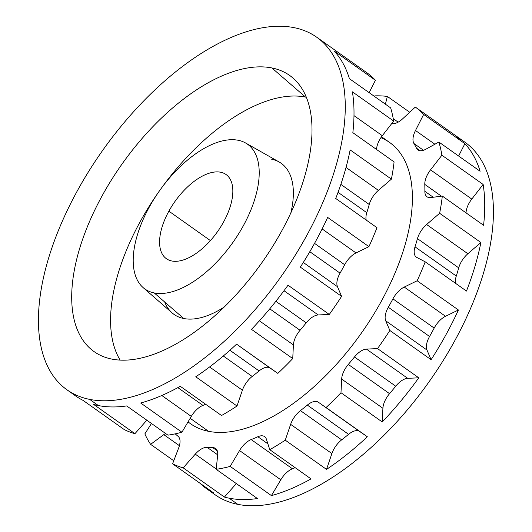<?xml version="1.0" encoding="UTF-8"?>
<svg xmlns="http://www.w3.org/2000/svg" width="532" height="532" viewBox="0 0 532 532"><rect width="100%" height="100%" fill="white"/><g stroke="black" fill="none" stroke-linecap="round" stroke-linejoin="round"><path stroke-width="0.8" d="M316.746 37.227L325.464 43.405A216.045 109.253 125.3 0 1 325.85 43.684L367.107 72.911A216.045 109.253 125.3 0 1 375.426 80.279L334.176 51.052A216.045 109.253 125.3 0 1 349.398 78.663L390.648 107.89A216.045 109.253 125.3 0 1 393.667 121.077L352.41 91.85A216.045 109.253 125.3 0 1 352.842 132.687L394.092 161.914A216.045 109.253 125.3 0 1 391.399 179.138L350.142 149.911A216.045 109.253 125.3 0 1 335.725 198.463L376.975 227.689A216.045 109.253 125.3 0 1 368.922 246.648L327.665 217.422A216.045 109.253 125.3 0 1 300.334 267.13L341.591 296.357A216.045 109.253 125.3 0 1 329.281 314.439L288.025 285.212A216.045 109.253 125.3 0 1 251.483 329.361L292.74 358.588A216.045 109.253 125.3 0 1 277.83 373.384L236.574 344.157A216.045 109.253 125.3 0 1 195.756 376.789L237.006 406.016A216.045 109.253 125.3 0 1 221.518 415.519L180.262 386.292A216.045 109.253 125.3 0 1 140.681 402.997L181.931 432.223A216.045 109.253 125.3 0 1 167.946 435.156L126.689 405.929A216.045 109.253 125.3 0 1 98.387 405.564L89.669 399.386A216.045 109.253 -54.7 0 0 294.296 256.743A216.045 109.253 -54.7 0 0 316.746 37.227A216.045 109.253 -54.7 0 0 294.036 27.644A216.045 109.253 -54.7 0 0 89.409 170.287A216.045 109.253 -54.7 0 0 66.959 389.803A216.045 109.253 -54.7 0 0 89.669 399.386L98.387 405.564A216.045 109.253 125.3 0 1 93.685 404.446L134.942 433.673A216.045 109.253 125.3 0 1 124.348 429.637L83.098 400.41A216.045 109.253 125.3 0 1 75.67 395.974L66.959 389.803M325.85 43.684L367.107 72.911A216.045 109.253 125.3 0 1 375.426 80.279L334.176 51.052A216.045 109.253 125.3 0 1 349.398 78.663L390.648 107.89A216.045 109.253 125.3 0 1 393.667 121.077L352.41 91.85A216.045 109.253 125.3 0 1 352.842 132.687L394.092 161.914A216.045 109.253 125.3 0 1 391.399 179.138L350.142 149.911A216.045 109.253 125.3 0 1 335.725 198.463L376.975 227.689A216.045 109.253 125.3 0 1 368.922 246.648L327.665 217.422A216.045 109.253 125.3 0 1 300.334 267.13L341.591 296.357A216.045 109.253 125.3 0 1 329.281 314.439L318.209 314.957A16.505 8.346 -54.7 0 0 306.233 322.831A189.838 95.999 125.3 0 1 300.055 330.292A16.505 8.346 -54.7 0 0 293.411 344.916L292.74 358.588A216.045 109.253 125.3 0 1 277.83 373.384L270.096 368.058A16.505 8.346 -54.7 0 0 259.097 370.944A189.838 95.999 125.3 0 1 252.195 376.463A16.505 8.346 -54.7 0 0 242.399 390.195L237.006 406.016A216.045 109.253 125.3 0 1 221.518 415.519L180.262 386.292A216.045 109.253 125.3 0 1 140.681 402.997L181.931 432.223A216.045 109.253 125.3 0 1 167.946 435.156L126.689 405.929A216.045 109.253 125.3 0 1 98.387 405.564A216.045 109.253 125.3 0 1 93.685 404.446L134.942 433.673A216.045 109.253 125.3 0 1 124.348 429.637L83.098 400.41A216.045 109.253 125.3 0 1 71.468 392.676M314.532 243.377L344.676 264.737A16.505 8.346 125.3 0 1 356.008 252.939L322.139 228.946L356.008 252.939A16.505 8.346 -54.7 0 0 344.676 264.737A189.838 95.999 125.3 0 1 340.054 273.135A16.505 8.346 -54.7 0 0 337.461 286.675L341.591 296.357L337.461 286.675A16.505 8.346 125.3 0 1 340.054 273.135L309.797 251.703L340.054 273.135A189.838 95.999 125.3 0 0 344.676 264.737L314.532 243.377M368.922 246.648L356.008 252.939L368.922 246.648M205.671 404.293A189.838 95.999 125.3 0 1 202.931 405.404A16.505 8.346 -54.7 0 0 191.301 416.396L181.931 432.223L191.301 416.396A16.505 8.346 125.3 0 1 202.931 405.404L177.848 387.629L202.931 405.404A189.838 95.999 125.3 0 0 205.671 404.293M146.839 420.2L134.942 433.673L146.839 420.2M375.426 80.279L369.142 92.654L375.426 80.279M393.667 121.077L382.315 135.707A16.505 8.346 -54.7 0 0 376.563 149.492A16.505 8.346 125.3 0 1 382.315 135.707L353.993 115.637L382.315 135.707L393.667 121.077M391.399 179.138L378.392 190.356A16.505 8.346 -54.7 0 0 369.228 204.481A189.838 95.999 125.3 0 1 366.794 212.687A16.505 8.346 -54.7 0 0 366.216 220.068A16.505 8.346 125.3 0 1 366.794 212.687L338.053 192.325L366.794 212.687A189.838 95.999 125.3 0 0 369.228 204.481A16.505 8.346 125.3 0 1 378.392 190.356L346.026 167.434L378.392 190.356L391.399 179.138M303.293 262.469L337.461 286.675L303.293 262.469M340.852 184.378L369.228 204.481L340.852 184.378M89.669 399.386A216.045 109.253 125.3 0 1 77.379 190.749A216.045 109.253 125.3 0 1 294.036 27.644A216.045 109.253 125.3 0 1 306.326 236.281A216.045 109.253 125.3 0 1 89.669 399.386M111.82 359.087A169.203 85.566 -54.7 0 0 281.508 231.347A169.203 85.566 -54.7 0 0 271.879 67.943A169.203 85.566 -54.7 0 0 102.197 195.683A169.203 85.566 -54.7 0 0 111.82 359.087A169.203 85.566 -54.7 0 0 269.764 251.018A169.203 85.566 -54.7 0 0 293.119 78.171A169.203 85.566 -54.7 0 0 271.879 67.943L305.514 97.083A164.76 83.318 125.3 0 1 306.359 97.256A164.76 83.318 125.3 0 0 305.514 97.083L271.879 67.943A169.203 85.566 -54.7 0 0 109.353 183.334A169.203 85.566 -54.7 0 0 97.748 353.94A169.203 85.566 -54.7 0 0 111.82 359.087M120.146 360.098A164.76 83.318 125.3 0 1 158.975 191.547A164.76 83.318 125.3 0 0 120.146 360.098M160.225 189.784A164.76 83.318 125.3 0 1 305.514 97.083A164.76 83.318 125.3 0 0 160.225 189.784M164.714 302.01A92.628 46.843 -54.7 0 0 183.773 318.522A92.628 46.843 -54.7 0 0 224.132 307.097A92.628 46.843 125.3 0 1 183.773 318.522L154.24 292.939A88.731 44.868 -54.7 0 0 239.473 232.431A88.731 44.868 -54.7 0 0 245.558 142.968A88.731 44.868 -54.7 0 0 238.176 140.268A88.731 44.868 -54.7 0 0 155.357 196.933A88.731 44.868 -54.7 0 0 143.108 287.579A88.731 44.868 -54.7 0 0 154.24 292.939L183.773 318.522A92.628 46.843 125.3 0 1 172.149 312.929L143.108 287.579M245.558 142.968L279.101 161.961A92.628 46.843 125.3 0 1 290.838 212.94A92.628 46.843 -54.7 0 0 271.393 159.141M238.176 140.268A88.731 44.868 125.3 0 1 243.224 225.954A88.731 44.868 125.3 0 1 154.24 292.939A88.731 44.868 125.3 0 1 149.193 207.254A88.731 44.868 125.3 0 1 238.176 140.268M223.546 222.037A51.584 26.088 -54.7 0 0 220.607 172.222A51.584 26.088 -54.7 0 0 168.877 211.164A51.584 26.088 -54.7 0 0 171.809 260.986A51.584 26.088 -54.7 0 0 223.546 222.037A51.584 26.088 -54.7 0 0 226.034 174.509A51.584 26.088 -54.7 0 0 168.877 211.164L210.399 240.59L168.877 211.164A51.584 26.088 -54.7 0 0 166.39 258.698A51.584 26.088 -54.7 0 0 223.546 222.037M210.911 491.475A216.045 109.253 -54.7 0 0 237.831 504.356A216.045 109.253 -54.7 0 0 447.798 352.962A216.045 109.253 -54.7 0 0 455.838 136.977M409.713 112.265L387.356 96.425A216.045 109.253 -54.7 0 0 374.847 95.866L374.455 96.412L374.847 95.866A216.045 109.253 -54.7 0 1 387.356 96.425L409.713 112.265M144.85 433.893A216.045 109.253 -54.7 0 0 150.616 444.353L173.758 460.745L150.616 444.353L163.796 434.637A16.505 8.346 125.3 0 1 165.565 433.467A16.505 8.346 -54.7 0 0 163.796 434.637L179.41 445.696L163.796 434.637L150.616 444.353A216.045 109.253 -54.7 0 1 144.85 433.893L151.467 423.479L144.85 433.893M456.19 136.026A216.045 109.253 -54.7 0 0 455.811 135.753A216.045 109.253 -54.7 0 1 456.569 136.292L415.319 107.065L456.569 136.292A216.045 109.253 -54.7 0 0 456.19 136.026L464.908 142.197A216.045 109.253 125.3 0 1 442.458 361.713A216.045 109.253 125.3 0 1 237.831 504.356L229.119 498.178A216.045 109.253 -54.7 0 1 224.431 497.068L236.334 483.588L224.431 497.068L183.181 467.841A216.045 109.253 -54.7 0 1 172.587 463.811L178.705 447.838A16.505 8.346 -54.7 0 0 178.054 436.293A189.838 95.999 -54.7 0 1 175.221 433.846A189.838 95.999 -54.7 0 0 178.054 436.293A16.505 8.346 125.3 0 1 178.705 447.838L172.587 463.811L213.837 493.038A216.045 109.253 -54.7 0 1 199.753 483.056A216.045 109.253 -54.7 0 0 206.403 488.595A216.045 109.253 -54.7 0 0 213.837 493.038L172.587 463.811A216.045 109.253 -54.7 0 0 183.181 467.841L224.431 497.068A216.045 109.253 -54.7 0 0 229.119 498.178L237.831 504.356A216.045 109.253 125.3 0 1 215.121 494.773L206.403 488.595M391.785 123.497A16.505 8.346 -54.7 0 0 402.465 118.975A16.505 8.346 125.3 0 1 391.785 123.497M415.319 107.065L402.465 118.975L415.319 107.065A216.045 109.253 -54.7 0 1 423.645 114.44A216.045 109.253 -54.7 0 0 415.319 107.065M431.1 359.699A216.045 109.253 -54.7 0 0 458.418 309.99L417.168 280.763A216.045 109.253 -54.7 0 0 425.208 261.83L466.464 291.057A216.045 109.253 -54.7 0 0 480.881 242.512L439.632 213.285A216.045 109.253 -54.7 0 0 442.325 196.062L483.575 225.289A216.045 109.253 -54.7 0 0 483.142 184.451L441.886 155.224A216.045 109.253 -54.7 0 0 438.873 142.037L480.123 171.264A216.045 109.253 -54.7 0 0 464.895 143.667L423.645 114.44L464.895 143.667L458.617 156.029L464.895 143.667A216.045 109.253 -54.7 0 1 480.123 171.264L438.873 142.037L425.819 149.233A16.505 8.346 125.3 0 1 416.496 148.169A189.838 95.999 -54.7 0 0 413.923 143.5A16.505 8.346 125.3 0 1 415.485 130.5L423.645 114.44L415.485 130.5A16.505 8.346 -54.7 0 0 413.923 143.5L423.479 150.27L413.923 143.5A189.838 95.999 -54.7 0 1 416.496 148.169A16.505 8.346 -54.7 0 0 417.953 149.904A16.505 8.346 -54.7 0 0 425.819 149.233L438.873 142.037A216.045 109.253 -54.7 0 1 441.886 155.224L483.142 184.451L471.791 199.081L430.541 169.854L441.886 155.224L430.541 169.854A16.505 8.346 -54.7 0 0 424.789 184.398A16.505 8.346 125.3 0 1 430.541 169.854L471.791 199.081A16.505 8.346 -54.7 0 0 466.039 212.86A16.505 8.346 125.3 0 1 471.791 199.081L483.142 184.451A216.045 109.253 -54.7 0 1 483.575 225.289L442.325 196.062L430.834 197.565A16.505 8.346 125.3 0 1 424.862 191.301A189.838 95.999 -54.7 0 0 424.789 184.398L441.414 196.182L424.789 184.398A189.838 95.999 -54.7 0 1 424.862 191.301A16.505 8.346 -54.7 0 0 427.043 196.793A16.505 8.346 -54.7 0 0 430.834 197.565L442.325 196.062A216.045 109.253 -54.7 0 1 439.632 213.285L480.881 242.512L467.874 253.731L426.617 224.504L439.632 213.285L426.617 224.504A16.505 8.346 -54.7 0 0 417.46 238.629A16.505 8.346 125.3 0 1 426.617 224.504L467.874 253.731A16.505 8.346 -54.7 0 0 458.71 267.855A16.505 8.346 125.3 0 1 467.874 253.731L480.881 242.512A216.045 109.253 -54.7 0 1 466.464 291.057L425.208 261.83L416.835 257.448A16.505 8.346 125.3 0 1 415.02 246.835A189.838 95.999 -54.7 0 0 417.46 238.629L458.71 267.855A189.838 95.999 125.3 0 1 456.276 276.061A16.505 8.346 -54.7 0 0 455.698 283.43A16.505 8.346 125.3 0 1 456.276 276.061L415.02 246.835A16.505 8.346 -54.7 0 0 416.35 257.149A16.505 8.346 -54.7 0 0 416.835 257.448L425.208 261.83A216.045 109.253 -54.7 0 1 417.168 280.763L458.418 309.99L445.51 316.287A16.505 8.346 -54.7 0 0 434.178 328.084A189.838 95.999 125.3 0 1 429.557 336.49A16.505 8.346 -54.7 0 0 426.963 350.023L431.1 359.699A216.045 109.253 -54.7 0 0 458.418 309.99L445.51 316.287L404.254 287.061L417.168 280.763L404.254 287.061A16.505 8.346 -54.7 0 0 392.922 298.858A16.505 8.346 125.3 0 1 404.254 287.061L445.51 316.287A16.505 8.346 125.3 0 0 434.178 328.084A189.838 95.999 125.3 0 1 429.557 336.49L388.307 307.263A16.505 8.346 -54.7 0 0 385.713 320.796L426.963 350.023A16.505 8.346 125.3 0 1 429.557 336.49L388.307 307.263A189.838 95.999 -54.7 0 0 392.922 298.858L434.178 328.084L392.922 298.858A189.838 95.999 -54.7 0 1 388.307 307.263A16.505 8.346 125.3 0 0 385.713 320.796L426.963 350.023L431.1 359.699L389.843 330.472L431.1 359.699M229.119 498.178A216.045 109.253 -54.7 0 0 257.441 498.544L216.185 469.317A216.045 109.253 -54.7 0 0 230.176 466.384L271.426 495.611A216.045 109.253 -54.7 0 0 311.014 478.9L269.757 449.673A216.045 109.253 -54.7 0 0 285.252 440.17L326.508 469.397A216.045 109.253 -54.7 0 0 367.326 436.759L326.069 407.532A216.045 109.253 -54.7 0 0 340.979 392.736L382.235 421.962A216.045 109.253 -54.7 0 0 418.77 377.813L377.521 348.586A216.045 109.253 -54.7 0 0 389.843 330.472L385.713 320.796L389.843 330.472A216.045 109.253 -54.7 0 1 377.521 348.586L418.77 377.813L407.705 378.332L366.448 349.105L377.521 348.586L366.448 349.105A16.505 8.346 -54.7 0 0 354.478 356.979A16.505 8.346 125.3 0 1 366.448 349.105L407.705 378.332A16.505 8.346 -54.7 0 0 395.728 386.205A16.505 8.346 125.3 0 1 407.705 378.332L418.77 377.813A216.045 109.253 -54.7 0 1 382.235 421.962L340.979 392.736L341.657 379.063A16.505 8.346 125.3 0 1 348.3 364.44A189.838 95.999 -54.7 0 0 354.478 356.979L395.728 386.205A189.838 95.999 125.3 0 1 389.55 393.667A16.505 8.346 -54.7 0 0 382.907 408.29L382.235 421.962L382.907 408.29A16.505 8.346 125.3 0 1 389.55 393.667L348.3 364.44A16.505 8.346 -54.7 0 0 341.657 379.063L382.907 408.29L341.657 379.063L340.979 392.736A216.045 109.253 -54.7 0 1 326.069 407.532L359.592 431.432L318.342 402.205A16.505 8.346 -54.7 0 0 307.336 405.098A16.505 8.346 125.3 0 1 318.342 402.205L359.592 431.432A16.505 8.346 -54.7 0 0 348.593 434.325A16.505 8.346 125.3 0 1 359.592 431.432L367.326 436.759A216.045 109.253 -54.7 0 1 326.508 469.397L285.252 440.17L290.638 424.35A16.505 8.346 125.3 0 1 300.44 410.611A189.838 95.999 -54.7 0 0 307.336 405.098L348.593 434.325A189.838 95.999 125.3 0 1 341.69 439.838A16.505 8.346 -54.7 0 0 331.895 453.577L326.508 469.397L331.895 453.577A16.505 8.346 125.3 0 1 341.69 439.838L300.44 410.611A16.505 8.346 -54.7 0 0 290.638 424.35L331.895 453.577L290.638 424.35L285.252 440.17A216.045 109.253 -54.7 0 1 269.757 449.673L311.014 478.9A216.045 109.253 -54.7 0 1 271.426 495.611L230.176 466.384L239.546 450.557A16.505 8.346 125.3 0 1 251.177 439.565A189.838 95.999 -54.7 0 0 257.867 436.739A16.505 8.346 125.3 0 1 266.406 439.219L269.757 449.673L266.406 439.219A16.505 8.346 -54.7 0 0 264.61 436.626A16.505 8.346 -54.7 0 0 257.867 436.739L267.889 443.834L257.867 436.739A189.838 95.999 -54.7 0 1 251.177 439.565A16.505 8.346 -54.7 0 0 239.546 450.557L280.796 479.784L271.426 495.611L280.796 479.784A16.505 8.346 125.3 0 1 292.427 468.785A16.505 8.346 -54.7 0 0 280.796 479.784L239.546 450.557L230.176 466.384A216.045 109.253 -54.7 0 1 216.185 469.317L257.441 498.544A216.045 109.253 -54.7 0 1 229.119 498.178M385.401 104.172L387.356 96.425L385.401 104.172M183.181 467.841L195.271 454.148A16.505 8.346 125.3 0 1 207.161 447.379A189.838 95.999 -54.7 0 0 212.74 447.625A16.505 8.346 125.3 0 1 217.668 455.146L216.185 469.317L217.668 455.146A16.505 8.346 -54.7 0 0 215.56 448.463A16.505 8.346 -54.7 0 0 212.74 447.625L217.289 450.85L212.74 447.625A189.838 95.999 -54.7 0 1 207.161 447.379A16.505 8.346 -54.7 0 0 195.271 454.148L216.218 468.991L195.271 454.148L183.181 467.841M380.905 137.668A172.302 87.128 125.3 0 1 376.809 309.212A172.302 87.128 125.3 0 1 208.551 431.319A172.302 87.128 125.3 0 1 188.062 421.869M389.55 393.667L348.3 364.44A189.838 95.999 -54.7 0 0 354.478 356.979L395.728 386.205A189.838 95.999 125.3 0 1 389.55 393.667M341.69 439.838L300.44 410.611A189.838 95.999 -54.7 0 0 307.336 405.098L348.593 434.325A189.838 95.999 125.3 0 1 341.69 439.838M295.167 467.675A189.838 95.999 125.3 0 1 292.427 468.785L251.177 439.565L292.427 468.785A189.838 95.999 125.3 0 0 295.167 467.675M217.694 454.84L207.161 447.379L217.694 454.84M398.162 122.147L393.248 118.669L398.162 122.147M434.877 144.239L415.485 130.5L434.877 144.239M420.074 150.696L416.496 148.169L420.074 150.696M433.254 197.252L424.862 191.301L433.254 197.252M456.276 276.061L415.02 246.835A189.838 95.999 -54.7 0 0 417.46 238.629L458.71 267.855A189.838 95.999 125.3 0 1 456.276 276.061M381.544 136.744L389.65 142.49A172.302 87.128 125.3 0 1 371.748 317.557A172.302 87.128 125.3 0 1 208.551 431.319L190.177 418.298L208.551 431.319A172.302 87.128 125.3 0 1 190.443 423.672L188.009 421.956M161.808 395.502L191.301 416.396L161.808 395.502M209.601 366.96L242.399 390.195L237.006 406.016L195.756 376.789A216.045 109.253 125.3 0 0 236.574 344.157L270.096 368.058A16.505 8.346 125.3 0 0 259.097 370.944A189.838 95.999 125.3 0 1 252.195 376.463L223.307 355.994L252.195 376.463A16.505 8.346 125.3 0 0 242.399 390.195L209.601 366.96M229.904 350.262L259.097 370.944L229.904 350.262M259.397 320.816L293.411 344.916L292.74 358.588L251.483 329.361A216.045 109.253 125.3 0 0 288.025 285.212L329.281 314.439L318.209 314.957L284.002 290.718L318.209 314.957A16.505 8.346 125.3 0 0 306.233 322.831A189.838 95.999 125.3 0 1 300.055 330.292L269.764 308.833L300.055 330.292A16.505 8.346 125.3 0 0 293.411 344.916L259.397 320.816M275.869 301.312L306.233 322.831L275.869 301.312"/></g></svg>
